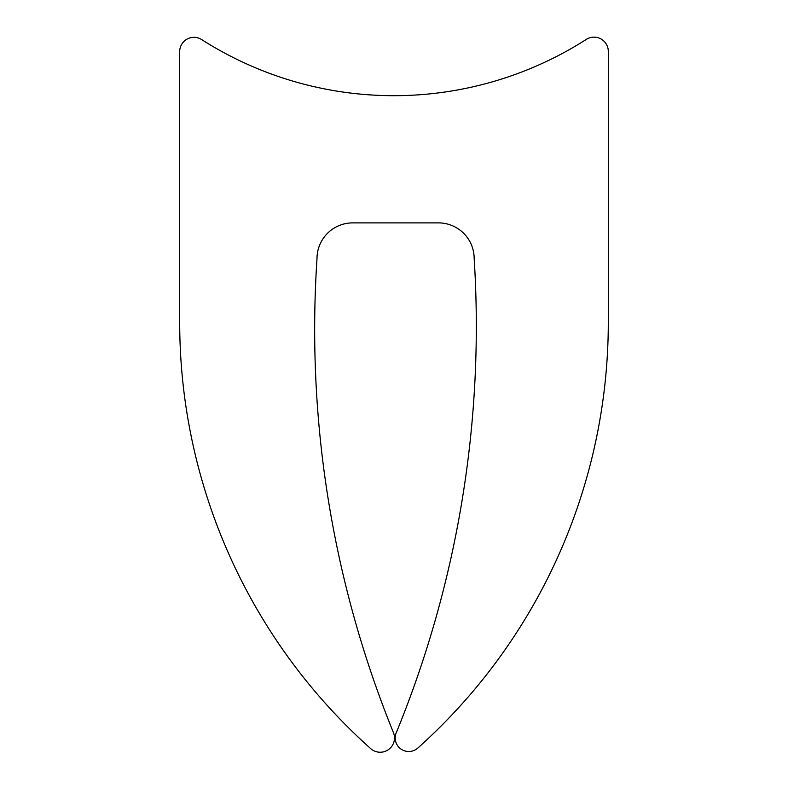 <?xml version="1.0" encoding="UTF-8"?>
<svg xmlns="http://www.w3.org/2000/svg" width="788" height="788" viewBox="0 0 788 788"><rect width="100%" height="100%" fill="white"/><g stroke="black" fill="none" stroke-linecap="round" stroke-linejoin="round"><path stroke-width="1.18" d="M474.169 258.602A1071.542 1071.542 0 0 1 396.65 731.816A13.573 13.573 0 0 0 417.807 748.058A571.487 571.487 0 0 0 608.306 322.095L608.306 51.614A14.283 14.283 0 0 0 586.321 39.4A357.181 357.181 0 0 1 201.669 39.577A14.283 14.283 0 0 0 179.694 51.614L179.694 322.203A571.487 571.487 0 0 0 370.675 748.6A14.283 14.283 0 0 0 393.429 732.564A1071.542 1071.542 0 0 1 317.003 258.602A35.716 35.716 0 0 1 352.728 222.886L438.443 222.886A35.716 35.716 0 0 1 474.169 258.602"/></g></svg>

